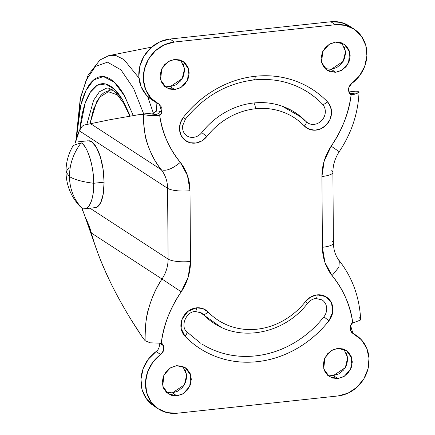 <?xml version="1.0" encoding="UTF-8"?>
<svg xmlns="http://www.w3.org/2000/svg" width="435" height="435" viewBox="0 0 435 435"><rect width="100%" height="100%" fill="white"/><g stroke="black" fill="none" stroke-linecap="round" stroke-linejoin="round"><path stroke-width="0.65" d="M65.995 171.89C66.245 185.027 70.84 196.457 79.779 206.179L81.649 207.778C87.729 213.183 94.346 199.708 93.688 183.282C82.356 181.835 74.282 179.601 69.469 176.583C69.709 188.91 73.771 199.312 81.649 207.778C73.771 199.312 69.709 188.91 69.469 176.583C69.535 164.218 73.444 152.962 81.198 142.816L73.254 145.469C68.393 153.626 65.973 162.429 65.995 171.89L69.469 176.583C74.282 179.601 82.356 181.835 93.688 183.282C94.123 167.567 87.256 145.312 81.198 142.816C73.444 152.962 69.535 164.218 69.469 176.583L65.995 171.89L69.165 167.312M94.727 207.62A33.62 11.794 -96.1 0 0 104.09 182.167L93.688 183.282A33.62 11.794 83.9 0 1 84.325 208.74M96.728 207.245L100.659 202.797L103.242 193.988L104.09 182.167L103.068 169.128L100.338 156.856L96.309 147.226L91.6 141.696L88.066 140.771M81.198 142.816A33.62 11.794 83.9 0 1 93.688 183.282L104.09 182.167A33.62 11.794 -96.1 0 0 88.925 140.733M322.498 300.199A12.006 10.81 -56.9 0 1 323.868 316.849L328.958 320.742A16.807 15.133 123.1 0 0 331.524 302.972A16.807 15.133 123.1 0 0 317.153 294.865A4.801 1.686 83.9 0 1 315.94 298.497A4.801 1.686 -96.1 0 0 317.153 294.865L310.808 296.947L305.571 301.471C299.394 309.296 292.075 315.625 283.609 320.454C275.148 325.282 266.269 328.197 256.976 329.192C247.684 330.192 238.777 329.192 230.262 326.185C221.741 323.183 214.346 318.436 208.066 311.949L202.781 308.556L196.413 307.839A4.801 1.686 83.9 0 1 195.201 311.471A4.801 1.686 -96.1 0 0 196.413 307.839A16.807 15.133 123.1 0 0 182.178 319.018A16.807 15.133 123.1 0 0 184.984 336.212A4.801 2.05 -44.1 0 0 186.697 331.742A4.801 2.05 135.9 0 1 184.984 336.212C194.255 345.792 205.173 352.801 217.756 357.233C230.332 361.67 243.48 363.149 257.205 361.675C270.923 360.202 284.033 355.901 296.534 348.772C309.029 341.644 319.839 332.296 328.958 320.742L332.742 312.004L331.524 302.972L325.701 296.572L317.153 294.865A16.807 15.133 123.1 0 0 305.571 301.471L307.164 303.081M291.124 84.026C303.119 88.256 313.543 94.944 322.384 104.079A4.801 2.05 -44.1 0 0 327.43 101.757A104.161 93.775 123.1 0 0 255.209 76.288A4.801 1.686 83.9 0 1 253.996 79.92A4.801 1.686 -96.1 0 0 255.209 76.288C241.49 77.762 228.38 82.063 215.885 89.197C203.384 96.325 192.575 105.667 183.456 117.222L180.362 123.002L179.524 129.369L181.063 135.35L184.744 140.043L190.013 142.724L196.06 142.995L201.97 140.804L206.842 136.498A70.541 63.51 -56.9 0 1 255.437 108.772A4.801 1.686 -96.1 0 0 253.654 102.992A75.342 67.833 123.1 0 0 201.748 132.599L206.842 136.498C213.019 128.668 220.338 122.344 228.805 117.515C237.265 112.681 246.145 109.772 255.437 108.772C264.73 107.771 273.637 108.777 282.152 111.779C290.672 114.786 298.073 119.533 304.348 126.019L309.274 129.277L315.201 130.195L321.242 128.624L326.462 124.818L330.073 119.342L331.524 113.035L330.6 106.863L327.43 101.757C318.164 92.177 307.24 85.168 294.658 80.731C282.081 76.294 268.933 74.815 255.209 76.288A104.161 93.775 123.1 0 0 183.456 117.222L185.044 118.837M324.994 68.551L331.182 69.317L335.738 72.281L327.115 70.28L321.606 62.558L322.721 51.564L329.137 44.343L335.526 42.119L329.975 43.864L325.282 47.638L322.166 52.869L321.101 58.763L322.243 64.413L325.429 68.969L330.165 71.731L335.738 72.281L341.29 70.535L345.983 66.762L349.098 61.531L350.164 55.636L349.017 49.987L345.836 45.43L341.094 42.668L335.526 42.119L344.15 44.12L349.658 51.841L348.544 62.836L342.122 70.051L335.738 72.281L331.182 69.317L336.739 67.572L341.431 63.793L344.547 58.562L345.613 52.673L344.466 47.018M327.136 374.818L333.319 375.584L337.875 378.553L329.251 376.547L323.743 368.826L324.858 357.831L331.28 350.615L337.663 348.386L332.112 350.131L327.419 353.911L324.303 359.141L323.238 365.03L324.385 370.685L327.566 375.236L332.307 377.999L337.875 378.553L343.427 376.808L348.12 373.029L351.235 367.798L352.301 361.909L351.159 356.254L347.973 351.703L343.237 348.941L337.663 348.386L346.287 350.392L351.795 358.114L350.681 369.108L344.264 376.324L337.875 378.553L333.319 375.584L338.876 373.839L343.568 370.065L346.684 364.834L347.75 358.94L346.603 353.291M166.148 392.114L172.336 392.881L176.887 395.85L168.263 393.844L162.755 386.122L163.87 375.128L170.292 367.912L176.675 365.683L171.124 367.428L166.431 371.207L163.315 376.438L162.25 382.327L163.397 387.982L166.583 392.533L171.319 395.295L176.887 395.85L182.444 394.105L187.132 390.325L190.253 385.095L191.318 379.206L190.171 373.551L186.985 369L182.249 366.237L176.675 365.683L185.305 367.689L190.807 375.41L189.698 386.405L183.276 393.621L176.887 395.85L172.336 392.881L177.888 391.136L182.58 387.362L185.696 382.131L186.762 376.237L185.614 370.587M164.011 85.847L170.194 86.614L174.75 89.577L166.126 87.576L160.618 79.855L161.733 68.86L168.155 61.639L174.538 59.416L168.987 61.161L164.294 64.935L161.178 70.165L160.113 76.06L161.26 81.709L164.441 86.266L169.182 89.028L174.75 89.577L180.302 87.832L184.995 84.058L188.11 78.827L189.176 72.933L188.034 67.284L184.848 62.727L180.112 59.965L174.538 59.416L183.162 61.417L188.67 69.138L187.556 80.132L181.139 87.348L174.75 89.577L170.194 86.614L175.751 84.868L180.443 81.089L183.559 75.859L184.625 69.97L183.478 64.315M159.955 343.139L163.44 345.684L161.303 342.954C163.217 325.891 169.862 308.839 181.232 291.809L188.176 277.182L190.492 261.451A17.291 4.453 179.6 0 1 168.089 259.075L89.969 208.191L168.089 259.075L167.595 188.311L79.322 130.81L75.288 143.012A49.71 17.438 83.9 0 1 79.322 130.81L81.921 126.705M152.011 99.876L146.524 95.281L141.168 86.853L138.857 76.81L139.836 66.207L144.001 56.169L150.918 47.752L159.852 41.836L169.862 39.047L330.85 21.75L340.888 22.386L349.892 26.372M153.414 405.659L146.394 398.737L142.093 389.608L140.967 379.238L143.137 368.711L148.368 359.147L156.111 351.545A33.62 30.271 123.1 0 0 152.022 404.648M148.313 115.346L155.752 114.546L148.313 115.346L157.595 115.748L153.038 113.361M156.355 111.213L156.535 110.936M325.614 68.763L331.182 69.317L343.193 61.362L345.553 51.412L341.714 42.886M327.751 375.035L333.319 375.584L345.33 367.635L347.69 357.684L343.851 349.153M166.763 392.332L172.336 392.881L184.342 384.931L186.702 374.981L182.863 366.449M164.626 86.059L170.194 86.614L182.205 78.659L184.565 68.708L180.726 60.182M274.648 76.239L274.235 76.174M359.745 317.626L360.262 320.122L352.23 323.254L350.599 325.57L350.545 330.388L353.497 333.792L352.937 333.471L350.599 325.57L352.051 323.406M353.497 333.792A33.62 30.271 -56.9 0 1 356.879 335.815A33.62 30.271 -56.9 0 1 367.439 370.876A33.62 30.271 -56.9 0 1 337.995 395.953L177.012 413.25A33.62 30.271 -56.9 0 1 156.578 407.611A33.62 30.271 -56.9 0 1 160.667 354.509L156.111 351.545L160.667 354.509L163.565 350.474L163.44 345.684C164.452 349.262 163.527 352.203 160.667 354.509L152.919 362.11L147.688 371.68L145.524 382.202L146.649 392.577L150.95 401.706L157.97 408.628L166.975 412.614L177.012 413.25L337.995 395.953L348.011 393.164L356.945 387.248L363.856 378.831L368.026 368.793L369.005 358.19L366.694 348.147L361.338 339.719L352.415 333.085M159.041 343.139A7.205 6.487 -56.9 0 1 156.111 351.545M159.025 343.139L150.51 342.818M351.284 27.389A33.62 30.271 123.1 0 0 330.85 21.75L335.407 24.719L174.419 42.016L335.407 24.719L330.85 21.75L169.862 39.047L174.419 42.016L164.403 44.8L155.469 50.716L148.558 59.138L144.387 69.176L143.409 79.774L145.72 89.817L151.075 98.245L159.476 104.498L161.815 112.393L161.869 107.581L158.916 104.172A33.62 30.271 -56.9 0 1 155.534 102.154A33.62 30.271 -56.9 0 1 144.975 67.093A33.62 30.271 -56.9 0 1 174.419 42.016L169.862 39.047A33.62 30.271 123.1 0 0 140.423 64.124A33.62 30.271 123.1 0 0 150.983 99.185M161.88 343.775L159.183 343.128L161.776 343.71L163.44 345.684A7.205 6.487 123.1 0 0 161.303 342.954C164.006 323.966 170.65 306.92 181.232 291.809A50.427 45.403 123.1 0 0 190.492 261.451L190.003 190.688L187.463 175.479L180.329 162.364C168.736 147.802 161.869 132.202 159.716 115.574L161.815 112.393L160.602 114.329L157.595 115.748L155.752 114.546C157.715 114.226 159.096 113.095 159.895 111.142L161.815 112.393L160.183 114.715L157.595 115.748L148.313 115.34L141.054 114.269L109.62 119.766L90.632 123.703L161.244 169.699C155.589 162.869 151.005 154.262 147.498 143.865C145.121 138.346 143.8 128.515 143.517 114.378C142.968 135.285 148.879 153.729 161.244 169.699L90.632 123.703L84.461 124.986L109.62 119.766L141.054 114.269L153.011 112.975M84.461 124.986C82.748 125.329 81.035 127.27 79.322 130.81L167.595 188.311A17.291 4.453 -0.4 0 0 190.003 190.688A17.291 4.453 179.6 0 1 167.595 188.311A33.142 29.836 -56.9 0 0 161.244 169.699C165.365 174.99 167.486 181.194 167.595 188.311L168.089 259.075A17.291 4.453 -0.4 0 0 190.492 261.451L190.003 190.688A50.427 45.403 123.1 0 0 180.329 162.364C169.552 149.548 162.679 133.953 159.716 115.574A7.205 6.487 123.1 0 0 161.815 112.393L159.895 111.142C159.096 113.095 157.715 114.226 155.752 114.546L152.799 113.388L156.535 110.947L159.895 111.142L156.529 110.947L156.1 102.54M335.407 24.719A33.62 30.271 -56.9 0 1 355.835 30.352A33.62 30.271 -56.9 0 1 351.752 83.455L348.848 87.489L348.973 92.285C347.962 88.702 348.886 85.76 351.752 83.455L359.495 75.853L364.726 66.289L366.895 55.762L365.77 45.392L361.469 36.263L354.443 29.341L345.439 25.35L335.407 24.719M350.452 94.139L353.089 94.743L351.241 93.541L349.642 93.405L351.241 93.541L348.93 92.318L351.241 93.541L358.674 92.742L351.241 93.541L353.089 94.743L358.674 92.742L353.089 94.743L350.637 94.254L348.973 92.285L351.11 95.009C349.196 112.078 342.552 129.124 331.182 146.16L324.244 160.781L321.922 176.512L322.417 247.281L324.95 262.49L332.084 275.6C343.677 290.167 350.545 305.762 352.698 322.395L350.599 325.57A7.205 6.487 123.1 0 1 352.698 322.395C349.735 304.016 342.862 288.416 332.084 275.6L338.898 267.144L339.354 260.793M322.069 299.905L315.913 298.497C312.705 298.883 309.927 300.482 307.588 303.304L305.571 301.471A70.541 63.51 -56.9 0 1 208.066 311.949A16.807 15.133 123.1 0 0 196.413 307.839L187.904 311.378L182.178 319.018L181.085 328.294L184.984 336.212A104.161 93.775 123.1 0 0 328.958 320.742L323.868 316.849C315.168 327.87 304.853 336.782 292.934 343.585C281.01 350.387 268.509 354.492 255.421 355.895C242.333 357.304 229.789 355.89 217.788 351.659M131.234 319.904L142.609 337.544L145.1 340.687C145.176 325.603 146.356 314.902 148.645 308.589C152 296.909 156.453 287.056 162.005 279.025A33.142 29.836 -56.9 0 0 168.089 259.075C168.079 266.209 166.05 272.859 162.005 279.025L91.394 233.029C90.295 228.69 88.196 223.28 85.102 216.793L91.394 233.029C94.77 246.351 101.224 262.99 110.756 282.951C114.274 290.27 119.119 299.285 125.291 309.992M82.862 211.182L81.796 207.87M162.005 279.025L91.394 233.029C95.553 248.461 102.007 265.1 110.756 282.951C119.505 300.803 130.125 319.002 142.609 337.544L145.1 340.687L149.901 342.726L145.1 340.687C144.246 318.393 149.885 297.839 162.005 279.025L181.232 291.809M355.661 91.209L358.163 91.317L355.661 91.209M85.102 216.793L81.845 207.903M199.241 311.851L220.969 327.131M301.678 117.434L282.19 106.205C273.093 102.997 263.577 101.926 253.654 102.992C243.73 104.057 234.247 107.168 225.205 112.328C216.168 117.483 208.349 124.241 201.748 132.599C199.698 135.203 197.131 136.748 194.048 137.242C190.965 137.737 188.273 137.036 185.968 135.133M313.646 124.394C310.563 124.562 307.98 123.567 305.892 121.414A4.801 2.05 135.9 0 1 306.061 121.55A4.801 2.05 135.9 0 1 304.348 126.019A16.807 15.133 123.1 0 0 326.462 124.818A16.807 15.133 123.1 0 0 327.43 101.757A4.801 2.05 135.9 0 1 322.384 104.079A12.006 10.81 -56.9 0 1 322.803 119.217A12.006 10.81 -56.9 0 1 308.399 123.284M161.244 169.699C165.855 171.45 172.222 169.003 180.329 162.364M350.327 94.052L348.973 92.285A7.205 6.487 123.1 0 0 351.11 95.009C348.408 113.997 341.763 131.049 331.182 146.16L337.799 150.727L331.182 146.16A50.427 45.403 123.1 0 0 321.922 176.512A17.291 4.453 -0.4 0 0 332.9 172.358A17.291 4.453 179.6 0 1 321.922 176.512L322.417 247.281A17.291 4.453 -0.4 0 0 333.395 243.121A17.291 4.453 179.6 0 1 322.417 247.281A50.427 45.403 123.1 0 0 332.084 275.6L338.876 267.188L339.305 260.728L338.56 260.054M359.038 92.057C358.141 113.29 351.545 133.153 339.256 151.652L337.799 150.727M331.715 170.678A17.291 4.453 179.6 0 1 332.9 172.358M332.209 241.441A17.291 4.453 179.6 0 1 333.395 243.121M360.262 320.122L360.626 319.257M186.648 135.649A12.006 10.81 -56.9 0 0 201.748 132.599L206.842 136.498A16.807 15.133 123.1 0 1 184.744 140.043A16.807 15.133 123.1 0 1 183.456 117.222L185.473 119.054C204.004 96.363 226.836 83.319 253.975 79.926A4.801 1.686 83.9 0 1 253.491 79.79M308.214 92.421A99.354 89.452 -56.9 0 1 322.384 104.079M305.892 121.414A75.342 67.833 123.1 0 0 295.153 112.573A75.342 67.833 123.1 0 0 253.654 102.992A4.801 1.686 83.9 0 1 255.437 108.772A70.541 63.51 -56.9 0 1 304.348 126.019A4.801 2.05 -44.1 0 0 306.061 121.55M315.94 298.497A4.801 1.686 83.9 0 1 315.435 298.366M201.307 312.863A12.006 10.81 -56.9 0 1 203.02 314.271A4.801 2.05 -44.1 0 0 208.066 311.949A4.801 2.05 135.9 0 1 203.02 314.271A75.342 67.833 123.1 0 0 214.575 323.635M323.868 316.849A99.354 89.452 -56.9 0 1 201.775 343.949M186.528 331.606A4.801 2.05 135.9 0 1 186.697 331.742C180.231 326.337 185.924 311.748 195.174 311.471L201.329 312.879M195.201 311.471A4.801 1.686 83.9 0 1 194.695 311.335M154.387 112.926L152.68 113.018M141.054 114.269L143.517 114.378M358.674 92.742L358.163 91.317M348.843 91.932L355.977 91.165M162.086 343.916L163.44 345.684L161.521 344.433L160.852 343.307L161.521 344.433L159.998 343.144M86.837 124.524L93.563 100.3L99.408 91.785L106.776 88.044L99.408 91.785L93.563 100.3L86.837 124.524M110.849 88.843L108.886 90.328M92.448 236.798L86.255 219.224L92.465 236.863M85.032 216.646L97.609 252.463L85.032 216.646M112.6 89.833L110.414 90.067L113.029 90.121M89.915 123.877L93.612 108.984L99.773 97.146L108.32 91.703L118.282 95.183L108.32 91.703L99.773 97.146L93.612 108.984L89.915 123.877L96.575 101.931L100.561 95.852L102.04 94.275L104.09 92.563L110.414 90.067M151.63 47.121L108.696 55.664L116.129 55.658L123.91 59.524L138.955 77.985L123.91 59.524L116.129 55.658L108.696 55.664L99.919 60.014L88.109 75.157L80.584 97.233L76.027 139.646M147.617 96.407L153.283 112.953L147.617 96.407M76.033 139.64L80.176 99.403L86.125 80.29L95.368 66.468L107.505 62.167L120.99 69.894L133.648 88.577L143.724 113.97L133.648 88.577L120.99 69.894L107.505 62.167L95.368 66.468L86.125 80.29L80.176 99.403L76.033 139.64M76.435 138.134L80.736 105.444L85.951 90.54L93.612 79.953L103.394 76.565L114.22 82.106L124.611 96.004L133.273 115.574L124.089 95.075C119.761 87.571 115.28 82.307 110.631 79.279C105.988 76.255 101.534 75.701 97.277 77.615C93.019 79.529 89.278 83.765 86.054 90.328C82.829 96.891 80.366 105.281 78.67 115.492L76.424 138.151M79.774 129.994L85.119 103.345L90.262 92.34L97.163 85.293L105.455 83.96L114.361 89.191L122.909 100.48L130.25 116.091L123.127 100.855C119.125 93.911 114.976 89.039 110.68 86.239C106.385 83.444 102.269 82.927 98.326 84.7C94.39 86.467 90.926 90.388 87.946 96.461C84.961 102.529 82.688 110.289 81.117 119.739L79.768 130.005M95.417 207.604L85.015 208.724M88.234 140.75L77.832 141.87M356.118 335.298L351.567 332.335M153.881 405.969L158.432 408.938M156.295 102.665L151.744 99.702M349.425 26.062L353.981 29.031M339.256 151.652C335.01 158.171 332.895 165.05 332.905 172.287L333.4 243.051C333.569 250.114 335.537 256.008 339.305 260.728C352.355 277.497 359.462 296.996 360.626 319.225M253.975 79.926C274.006 77.941 292.146 82.144 308.388 92.535M307.583 122.806L295.283 112.654M185.473 119.059L182.651 125.715L182.7 129.173C183.249 132.12 184.63 134.323 186.843 135.78M307.588 303.304C285.061 333.09 241.849 342.367 213.628 323.026M200.524 343.15L186.686 331.731M97.918 253.295L85.026 216.63M129.782 116.172L123.937 103.65L115.041 91.741L109.049 88.202L106.776 88.044"/></g></svg>
